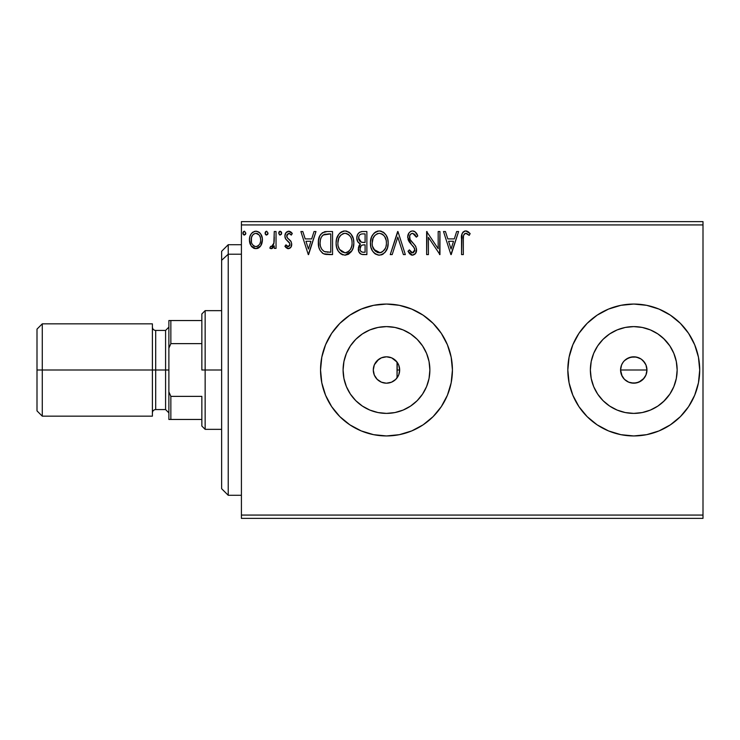<?xml version="1.0" encoding="UTF-8"?>
<svg xmlns="http://www.w3.org/2000/svg" width="740" height="740" viewBox="0 0 740 740"><rect width="100%" height="100%" fill="white"/><g stroke="black" fill="none" stroke-linecap="round" stroke-linejoin="round"><path stroke-width="1.11" d="M391.775 382.081L395.687 379.454L398.536 375.365M386.41 383.19L391.247 382.303M386.188 383.181L381.442 382.182L377.16 379.324L374.301 375.05L373.293 370L374.19 374.773M374.412 375.319L377.113 379.278L381.156 382.062M381.711 382.293L382.756 382.645M398.777 374.773L399.674 370A13.191 13.191 0 0 1 386.483 383.19A13.191 13.191 0 0 1 373.293 370L374.301 364.95L377.16 360.676L381.442 357.818L386.483 356.81L391.534 357.818L395.808 360.676L398.666 364.95L399.424 367.429L399.461 372.377M646.436 366.346L646.954 370L645.937 375.069L646.954 370A13.191 13.191 0 0 1 633.764 383.19A13.191 13.191 0 0 1 620.573 370L621.582 375.05L622.803 377.326L624.43 379.324L628.704 382.182L633.755 383.19L638.805 382.182L644.022 378.288M429.043 378.464L429.875 370A43.392 43.392 0 0 1 386.483 413.392A43.392 43.392 0 0 1 343.092 370L343.934 361.536L346.403 353.396L350.409 345.894L355.801 339.318L362.378 333.925L369.88 329.911L378.02 327.441L386.483 326.608L394.947 327.441L403.087 329.911L410.589 333.925L417.166 339.318L422.559 345.894L426.573 353.396L429.043 361.536L429.875 370L429.043 378.464L426.573 386.604L422.559 394.106L417.166 400.682L410.589 406.075L403.087 410.089L394.947 412.559L386.483 413.392L378.02 412.559L369.88 410.089L362.378 406.075L355.801 400.682L350.409 394.106L346.403 386.604L343.934 378.464L343.092 370A43.392 43.392 0 0 1 386.483 326.608A43.392 43.392 0 0 1 429.875 370L429.043 361.536M657.869 406.075L664.446 400.682L669.839 394.106L664.446 400.682L657.869 406.075L650.368 410.089L642.227 412.559L633.764 413.392L625.3 412.559L617.16 410.089L609.658 406.075L603.082 400.682L597.689 394.106L593.674 386.604L591.205 378.464L590.372 370A43.392 43.392 0 0 1 633.764 326.608A43.392 43.392 0 0 1 677.155 370A43.392 43.392 0 0 1 633.764 413.392A43.392 43.392 0 0 1 590.372 370L591.205 361.536L593.674 353.396L597.689 345.894L603.082 339.318L609.658 333.925L617.16 329.911L625.3 327.441L633.764 326.608L642.227 327.441L650.368 329.911L657.869 333.925L664.446 339.318L669.839 345.894L673.844 353.396L676.314 361.536L677.155 370L676.314 378.464L673.844 386.604L669.839 394.106L663.438 401.654M633.791 435.943A65.943 65.943 0 0 0 699.707 370A65.943 65.943 0 0 1 633.764 435.943A65.943 65.943 0 0 1 567.821 370A65.943 65.943 0 0 0 633.727 435.943M386.521 435.943A65.943 65.943 0 0 0 411.708 430.93L423.123 424.825L433.113 416.629L441.308 406.639L447.404 395.234L451.16 382.867L452.427 370A65.943 65.943 0 0 1 386.483 435.943A65.943 65.943 0 0 1 320.54 370A65.943 65.943 0 0 0 325.554 395.206M320.54 370A65.943 65.943 0 0 1 386.483 304.057A65.943 65.943 0 0 1 452.427 370L451.16 357.133L447.404 344.766L441.308 333.361L433.113 323.371L423.123 315.175L411.718 309.079L399.35 305.324L386.483 304.057L373.617 305.324L361.25 309.079L349.854 315.175L339.854 323.371L331.659 333.361L325.563 344.766L321.808 357.133L320.54 370L321.808 382.867L325.563 395.234L331.659 406.639L339.854 416.629A65.943 65.943 0 0 0 361.222 430.911M361.286 430.939A65.943 65.943 0 0 0 386.456 435.943L399.35 434.676L411.718 430.921A65.943 65.943 0 0 0 451.15 382.894M451.169 382.839A65.943 65.943 0 0 0 452.427 370.028M398.481 375.476L397.741 376.882M397.269 377.585L396.76 378.269M399.304 373.117L398.814 374.69M622.109 376.17L620.573 370L621.582 364.95L623.062 362.295M645.946 375.05L643.088 379.324L641.081 380.971L636.335 382.932L631.183 382.932L628.713 382.182L624.44 379.324L621.582 375.05L620.573 370L621.582 364.95L620.573 370A13.191 13.191 0 0 1 633.764 356.81A13.191 13.191 0 0 1 646.954 370L646.89 371.24M628.695 382.173L627.825 381.775M633.755 383.19L633.199 383.172M636.326 382.932L635.605 383.061M641.081 380.971L640.479 381.35M645.937 375.069L645.363 376.272M646.695 372.59L646.399 373.783M374.052 374.394L373.802 373.626M376.031 378.038L375.689 377.576M390.785 382.469L390.008 382.71M398.536 364.644L397.038 362.091L397.038 377.909L397.269 362.415M241.416 518.37L703 518.37L241.416 518.37L241.416 224.932L703 224.932L703 515.068L241.416 515.068L241.416 518.37M703 221.63L241.416 221.63L241.416 515.068L703 515.068L703 518.37L703 224.932L241.416 224.932L241.416 221.63L703 221.63L703 224.932L703 221.63M260.702 245.893L262.025 243.035L262.33 238.41L260.841 234.182L258.769 232.027L255.911 231.232L253.052 232.036L250.989 234.192L249.778 236.929L249.426 240.704L250.351 244.533L252.035 247.031L254.486 248.501L257.344 248.501L259.786 247.012L260.702 245.893L262.423 239.908C262.469 235.126 260.295 232.231 255.911 231.232C251.526 232.231 249.362 235.126 249.408 239.908L251.128 245.911L255.911 248.686L260.702 245.893M274.262 231.528L276.039 231.528L274.262 231.528L273.856 243.562L272.921 245.717L271.756 246.577L270.664 246.318L269.822 248.113L272.218 248.418L274.262 245.911L274.262 248.39L276.039 248.39L276.039 231.528L276.039 248.39L276.039 231.528L274.262 231.528L273.985 242.979L271.46 246.614L270.664 246.318L269.822 248.113L271.173 248.686L274.262 245.911L274.262 248.39L276.039 248.39L274.262 248.39M288.341 248.686L290.913 247.206L291.68 243.589L290.728 240.99L287.111 237.623L286.824 235.061L288.859 233.304L291.292 235.079L292.309 233.516L290.783 231.888L288.656 231.232L285.825 232.869L284.909 236.106L285.705 239.066L289.83 243.553L289.839 245.125L288.97 246.392L287.509 246.429L285.954 244.838L284.909 246.291L286.371 247.882L288.332 248.686C290.626 248.205 291.754 246.735 291.717 244.265L291.144 241.666L287.111 237.623L286.685 236.014L288.859 233.304L291.292 235.079L292.309 233.516L288.656 231.232C286.139 231.768 284.891 233.387 284.909 236.106L285.492 238.706L289.516 242.812L289.941 244.348L288.23 246.614L285.954 244.838L284.909 246.291L288.72 248.668M327.182 231.528L322.335 232.749L319.8 235.875L318.45 240.74L318.857 247.225L320.143 250.49L323.204 253.589L326.257 254.458L332.547 254.606L332.547 231.528L327.182 231.528C321.031 232.36 318.08 236.115 318.348 242.775C318.08 247.502 319.819 251.175 323.565 253.774L332.547 254.606L332.547 231.528L332.547 254.606L329.05 254.606M359.418 232.351L362.258 231.528L366.874 231.528L361.666 231.555L359.437 232.342L357.55 234.608L356.81 238.077L357.697 241.619L360.454 243.978L358.41 247.502L359.002 252.127L361.407 254.32L366.874 254.606L366.874 231.528L366.874 254.606L366.874 231.528L362.258 231.528C358.65 232.083 356.837 234.266 356.81 238.077C356.791 240.833 358.003 242.803 360.454 243.978L358.289 248.881C358.327 252.525 360.093 254.431 363.608 254.606L366.874 254.606L363.608 254.606M392.182 254.606L390.248 254.606L397.648 231.528L390.248 254.606L392.182 254.606L397.796 237.096L403.402 254.606L405.335 254.606L397.944 231.528L405.335 254.606L397.944 231.528L390.248 254.606L392.182 254.606L397.796 237.096L403.402 254.606L405.335 254.606L403.402 254.606M438.182 231.528L438.182 248.696L426.638 231.528L426.638 254.606L428.414 254.606L428.414 237.392L439.958 254.606L439.958 231.528L438.182 231.528L439.958 231.528L438.182 231.528L438.182 248.696L426.638 231.528L426.638 254.606L428.414 254.606L428.414 237.392L439.958 254.606L439.958 231.528L439.579 254.606M463.332 239.251L463.527 235.69L464.618 233.729L466.404 233.387L469.234 235.376L470.141 233.6L468.244 231.768L465.451 230.945L463.397 231.768L462.019 233.905L461.557 254.606L463.332 254.606L463.332 239.251C462.796 236.421 463.619 234.441 465.793 233.304L469.234 235.376L470.141 233.6L465.775 230.936C462.25 232.129 460.844 234.83 461.557 239.02L461.557 254.606L463.332 254.606L463.342 238.354M633.727 304.057A65.943 65.943 0 0 0 567.821 370L569.088 382.867L572.843 395.234L578.939 406.639L587.135 416.629L597.125 424.825L608.53 430.921L620.897 434.676L633.764 435.943L646.63 434.676L658.998 430.921L670.394 424.825L680.393 416.629L688.588 406.639L694.684 395.234L698.44 382.867L699.707 370L698.44 357.133L694.684 344.766L688.588 333.361L680.393 323.371L670.394 315.175L658.998 309.079L646.63 305.324L633.764 304.057L620.897 305.324L608.53 309.079L597.125 315.175L587.135 323.371L578.939 333.361L572.843 344.766L569.088 357.133L567.821 370A65.943 65.943 0 0 1 633.764 304.057A65.943 65.943 0 0 1 699.707 370A65.943 65.943 0 0 0 633.791 304.057M331.659 406.639L339.854 416.629L349.854 424.825L361.25 430.921L373.617 434.676L386.483 435.943M456.663 231.528L458.596 231.528L451.197 254.606L458.596 231.528L456.663 231.528L454.295 238.918L447.811 238.918L445.443 231.528L443.51 231.528L450.901 254.606L458.596 231.528L456.663 231.528L454.295 238.918L447.811 238.918L445.443 231.528L443.51 231.528L450.901 254.606L443.51 231.528L445.443 231.528M412.578 230.936L410.496 231.518L408.943 233.044L407.703 237.179L408.85 241.286L414.529 248.326L414.678 250.934L413.484 252.581L411.403 252.534L409.387 249.87L407.999 251.286L409.71 253.894L412.457 255.198L415.593 253.395L416.528 248.89L415.307 245.726L410.062 239.473L409.683 235.82L410.774 234.053L412.707 233.304L415.001 234.7L416.324 237.142L417.767 235.977L415.233 231.935L412.578 230.936C409.359 231.638 407.731 233.72 407.703 237.179L411.542 244.625L413.734 246.929L414.807 249.907L412.476 252.83L409.387 249.87L407.999 251.286L412.457 255.198C415.233 254.597 416.611 252.803 416.583 249.806L415.667 246.3L410.062 239.473L409.479 237.207C409.516 234.987 410.598 233.683 412.707 233.304L416.324 237.142L417.767 235.977C416.99 233.156 415.26 231.472 412.578 230.936L413.531 231.047M388.176 242.961C388.26 236.393 385.29 232.379 379.269 230.936C373.256 232.434 370.305 236.486 370.425 243.071C370.305 249.732 373.302 253.774 379.407 255.198C385.383 253.626 388.306 249.546 388.176 242.961L387.677 238.863L386.03 235.079L383.19 232.092L379.786 230.954L377.224 231.232L373.793 233.488L371.572 236.985L370.453 242.036L370.907 247.225L372.562 251.054L375.439 254.051L378.362 255.124L381.452 254.875L384.874 252.581L387.436 247.937L388.176 242.961L388.056 245.014M353.85 242.961L353.35 238.863L351.102 234.228L348.864 232.092L344.951 230.936L341.029 232.12L338.8 234.293L336.589 238.955L336.099 243.071L336.589 247.225L338.236 251.054L341.112 254.051L345.09 255.198L348.457 254.282L351.213 251.776L353.119 247.937L353.85 242.97C353.933 236.393 350.964 232.379 344.951 230.936C338.939 232.434 335.988 236.486 336.099 243.071C335.988 249.732 338.976 253.774 345.09 255.198C351.065 253.626 353.979 249.546 353.85 242.961M314.047 231.528L315.98 231.528L308.58 254.606L315.98 231.528L314.047 231.528L311.679 238.918L305.195 238.918L302.817 231.528L300.893 231.528L308.284 254.606L315.98 231.528L314.047 231.528L311.679 238.918L305.195 238.918L302.817 231.528L300.893 231.528L308.284 254.606L300.893 231.528L302.817 231.528M281.653 233.156L281.293 231.879L280.173 231.232L279.063 231.879L278.693 233.156L279.535 234.895L281.293 234.423L281.653 233.156L280.173 231.232L278.693 233.156L280.173 235.079L281.653 233.156M268.046 233.156L266.733 231.241L265.105 232.813L265.457 234.423L266.4 235.061L267.686 234.423L268.046 233.156L266.567 231.232L265.087 233.156L266.567 235.079L268.046 233.156M245.856 233.156L244.542 231.241L242.914 232.813L243.266 234.423L244.209 235.061L245.486 234.423L245.856 233.156L244.376 231.232L242.896 233.156L244.376 235.079L245.856 233.156M390.008 357.291L390.785 357.531M386.363 356.81L382.756 357.355M381.146 357.938L378.843 359.252M375.689 362.424L376.031 361.962M373.802 366.374L374.052 365.606M630.684 357.18L636.335 357.069L641.09 359.039L643.088 360.676L645.946 364.94L646.954 370L645.946 364.94L644.725 362.674L645.946 364.95M644.725 362.674L641.367 359.224M641.099 359.039L639.064 357.92M638.814 357.818L634.439 356.828M626.29 359.131L631.192 357.069M622.793 362.674L624.458 360.648M399.461 367.632L399.424 372.572L398.666 375.05L395.808 379.324L391.534 382.182L386.483 383.19M398.814 365.31L399.304 366.892M397.732 363.118L398.481 364.515M663.438 338.346L669.839 345.894L664.446 339.318L657.869 333.925M452.427 369.972A65.943 65.943 0 0 0 451.169 357.161M451.15 357.106A65.943 65.943 0 0 0 386.521 304.057M386.456 304.057A65.943 65.943 0 0 0 361.286 309.061M361.222 309.089A65.943 65.943 0 0 0 325.572 344.738M447.404 344.766L441.308 333.361M339.854 323.371L331.659 333.361M447.404 395.234L448.625 392.061M676.314 378.464L677.155 370L676.314 361.536M642.227 327.441L633.764 326.608L625.3 327.441M609.658 333.925L603.082 339.318L597.689 345.894M591.205 361.536L590.372 370L591.205 378.464M597.689 394.106L603.082 400.682L609.658 406.075M625.3 412.559L633.764 413.392L642.227 412.559M633.764 356.81L628.713 357.818L624.44 360.676L626.438 359.039M624.44 379.324L622.793 377.326M422.559 345.894L417.166 339.318L410.589 333.925M394.947 327.441L386.483 326.608L378.02 327.441M362.378 333.925L355.801 339.318L350.409 345.894M343.934 361.536L343.092 370L343.934 378.464M350.409 394.106L355.801 400.682L362.378 406.075M378.02 412.559L386.483 413.392L394.947 412.559M410.589 406.075L417.166 400.682L422.559 394.106M624.44 360.676L622.803 362.665M374.19 365.227L373.293 370A13.191 13.191 0 0 1 386.483 356.81A13.191 13.191 0 0 1 399.674 370L398.777 365.227M378.677 359.372L374.412 364.69M382.312 357.485L381.701 357.707M397.038 362.091L391.775 357.92M391.238 357.697L390.424 357.411M463.332 254.606L461.557 254.606M461.566 237.901L461.603 236.791M461.612 236.68L461.704 235.551M461.732 235.311L461.815 234.719M462.084 233.72L462.454 232.887M462.87 232.295L463.397 231.768M464.452 231.148L464.998 231M466.431 230.991L467.079 231.158M470.141 233.6L469.234 235.376L468.143 234.451M467.56 234.006L465.358 233.35M466.959 233.637L466.098 233.322M463.527 235.69L464.063 234.33M463.499 235.857L463.434 236.384M463.462 236.134L463.36 237.466M463.36 237.485L463.342 238.336M451.058 249.038L448.57 241.286L453.537 241.286L451.058 249.038L448.57 241.286L453.537 241.286L451.058 249.038M428.414 254.606L426.638 254.606L427.045 231.528M413.993 231.195L414.844 231.638M416.315 233.137L417.369 235.052M417.767 235.977L416.324 237.142M416.315 237.133L415.741 235.884M415.02 234.719L414.474 234.09M411.468 233.59L410.783 234.044M410.302 234.562L409.979 235.07M409.525 236.504L409.516 237.799M409.766 238.798L410.358 239.991M410.95 240.842L411.403 241.416M412.189 242.304L413.003 243.155M413.623 243.793L414.224 244.441M415.88 246.707L415.307 245.726M416.528 250.758L416.352 251.656M416.343 251.693L414.992 254.116L412.457 255.198M411.662 255.106L410.959 254.838M407.999 251.286L409.387 249.87L409.664 250.37M411.403 252.534L410.099 251.1M411.921 252.756L412.476 252.83M412.485 252.83L412.994 252.775M414.687 250.906L414.733 249.103M411.542 244.625L409.442 242.193M408.369 240.315L408.008 239.316M407.731 237.716L407.721 236.624M407.777 236.088L408.082 234.747M408.388 233.988L408.933 233.054M408.961 233.017L410.496 231.518M410.515 231.5L411.486 231.084M414.77 250.425L414.678 250.934M387.686 247.077L387.436 247.937M387.15 248.779L386.696 249.833M386.668 249.889L384.874 252.581M382.793 254.273L382.229 254.569M375.439 254.051L374.449 253.302M373.848 252.71L372.572 251.064M371.582 249.214L371.276 248.436M370.851 247.003L370.536 245.171M370.425 243.071L370.453 242.036M370.546 240.972L370.703 239.899M371.212 237.938L371.563 237.013M372.562 235.098L373.127 234.293M373.793 233.488L374.764 232.554M375.346 232.129L376.096 231.685M377.233 231.222L378.214 231.01M380.332 231.01L381.304 231.222M383.413 232.249L384.745 233.424M385.429 234.228L386.003 235.043M386.28 235.487L387.677 238.854M382.784 254.282L383.311 253.95M378.917 233.313L379.333 233.304C384.125 234.497 386.483 237.725 386.4 242.97L386.317 241.351L386.4 242.97C386.511 248.27 384.153 251.554 379.333 252.83C374.496 251.609 372.109 248.353 372.202 243.081L372.22 243.913L372.202 243.081C372.081 237.753 374.459 234.497 379.333 233.304L381.84 233.896L379.333 233.304M383.727 235.366L384.819 236.828M384.707 236.652L386.132 240.222M385.494 247.882L384.069 250.314M372.294 244.746L372.22 243.913M373.894 249.445L380.166 252.766L377.687 252.571L375.152 250.999L372.59 246.383M376.901 233.849L377.678 233.544M372.59 239.751L372.202 243.081L373.108 238.16L375.226 235.006L373.515 237.29M382.802 234.506L383.699 235.339M380.49 252.692L381.442 252.377M385.078 248.779L382.46 251.804M386.308 244.644L386.012 246.291M363.044 254.588L362.507 254.542M360.389 253.811L359.927 253.432M359.594 253.071L359.002 252.118M358.771 251.6L358.364 250.018M358.789 246.17L359.881 244.478M359.621 243.553L358.863 243.035M358.216 242.368L357.707 241.647M357.355 240.916L357.022 239.927M356.81 238.077L356.828 237.475M356.884 236.893L357.559 234.599M357.651 234.413L358.169 233.59M359.927 244.431L359.474 244.959M359.316 240.648L360.195 241.592L358.752 239.399L358.891 236.356L358.586 238.077C358.752 235.246 360.241 233.849 363.062 233.896L365.098 233.896L365.098 242.47L361.379 242.202L364.2 242.47L361.379 242.202L358.586 238.077L358.687 239.113M362.924 252.229L363.257 252.238C361.139 252.136 360.075 251.008 360.065 248.844L360.232 250.166L360.065 248.844C360.158 246.161 361.536 244.82 364.191 244.838L362.545 244.996L365.098 244.838L365.098 252.238L362.591 252.201L360.833 251.341L361.749 251.979M361.777 245.282L362.545 244.996M360.491 246.762L360.065 248.844L361.129 245.791M360.75 241.943L360.195 241.592M360.648 234.266L361.721 233.979M358.891 236.356L359.233 235.607M360.833 251.341L360.232 250.166M364.191 244.838L365.098 244.838L365.098 252.238L363.257 252.238M353.822 243.996L353.739 245.014M352.823 248.779L351.787 250.916M351.778 250.934L345.09 255.198M342.999 254.911L341.861 254.468M341.103 254.042L340.132 253.302M339.521 252.71L338.226 251.036M337.246 249.177L336.959 248.436M336.534 246.993L336.219 245.19M336.219 240.981L336.376 239.899M336.885 237.938L337.236 237.013M338.208 235.154L338.8 234.293M339.466 233.488L340.446 232.554M341.02 232.129L341.778 231.685M342.916 231.222L343.887 231.01M345.987 231L346.977 231.222M349.086 232.24L350.436 233.442M351.111 234.238L351.685 235.043M351.953 235.487L352.666 236.874M352.878 237.383L353.359 238.863M351.704 235.079L351.102 234.228M343.98 233.387L345.007 233.304C349.807 234.497 352.166 237.725 352.074 242.97C352.185 248.27 349.826 251.554 345.007 252.83L341.871 251.831L339.568 249.445L345.007 252.83C340.169 251.609 337.792 248.353 337.875 243.081L338.791 238.16L340.909 235.006L339.188 237.29M338.263 239.751L337.875 243.081C337.764 237.753 340.141 234.497 345.007 233.304L344.165 233.359M337.875 243.081L337.893 243.913L337.875 243.081M337.967 244.746L337.893 243.913M342.574 233.849L343.36 233.544M352.074 242.97L351.99 241.351L352.074 242.97M351.815 240.222L351.99 241.314M349.41 235.366L350.492 236.828M348.475 234.506L349.382 235.339M347.522 233.896L348.133 234.256M345.007 252.83L345.839 252.766L345.007 252.83M346.163 252.692L347.115 252.377M347.421 252.229L345.839 252.766M351.176 247.882L351.694 246.281L350.418 249.38L348.142 251.804M350.427 249.362L350.76 248.779M351.981 244.653L351.685 246.291M326.257 254.458L325.443 254.338M324.888 254.227L324.222 254.042M322.862 253.385L322.261 252.978M319.43 249.019L319.18 248.353M319.125 248.168L318.598 246.013M318.468 245.07L318.404 244.385M318.376 241.758L318.348 242.775M318.376 241.721L318.45 240.768M318.783 238.724L319.476 236.578M319.384 236.8L320.291 234.996M320.318 234.95L320.873 234.154M324.157 231.898L324.814 231.74M325.147 231.676L326.164 231.555M320.707 238.668L320.429 239.686M321.771 236.486L322.853 235.274M323.214 234.996L330.771 233.896L330.771 252.238L324.499 251.591C321.354 249.602 319.893 246.661 320.124 242.775C319.902 239.168 321.234 236.402 324.12 234.478L328.865 233.896L323.223 234.987M324.499 251.591L323.917 251.304L324.499 251.591M325.739 251.942L325.11 251.804M328.32 252.211L327.025 252.127M320.124 242.775L320.364 240.01L320.124 242.775M320.328 245.375L320.17 244.08M321.632 249.038L320.614 246.642M321.188 237.475L320.364 240.01M308.441 249.038L305.953 241.286L310.92 241.286L308.441 249.038L305.953 241.286L310.92 241.286L308.441 249.038M287.786 248.621L287.277 248.455M286.047 247.613L285.594 247.151M284.909 246.291L286.167 245.153M286.574 245.671L287.259 246.291M287.851 246.568L288.609 246.559M289.507 245.828L289.83 245.143M289.849 245.088L289.867 243.682M288.693 241.85L287.74 241.074M285.492 238.706L285.048 237.438M285.196 237.984L284.983 237.096M284.946 236.772L284.928 235.672M284.956 235.255L285.409 233.618M286.63 231.962L288.23 231.259M289.553 231.343L291.699 232.684M292.309 233.516L291.292 235.079L290.839 234.441M289.914 233.609L288.378 233.359M287.25 234.21L286.713 236.43M286.685 236.014L287.601 238.225M287.999 238.595L289.618 239.853M291.542 245.791L291.282 246.531M290.913 247.206L289.83 248.279M290.783 231.888L289.22 231.269M280.173 235.079L278.693 233.156M278.906 232.175L279.535 231.417M281.293 231.888L281.57 232.48M272.671 248.122L271.71 248.621M272.033 246.485L270.664 246.318L271.46 246.614L270.664 246.318L269.822 248.113L270.988 248.668M273.698 244.135L274.041 242.628M274.151 241.536L274.235 239.325M274.253 238.641L274.262 237.189M265.928 234.895L265.179 233.849M265.29 232.175L265.919 231.417M259.065 247.65L258.038 248.252M254.468 248.492L253.302 248.011M251.128 245.911L251.563 246.485M250.388 244.607L249.852 243.183M249.796 243.016L249.5 241.508M249.491 238.428L249.778 236.929M250.064 236.051L250.388 235.274M250.416 235.209L250.98 234.201M251.878 233.017L252.636 232.323M254.421 231.426L255.133 231.278M256.29 231.241L255.531 231.241M256.669 231.278L258.778 232.027M259.333 232.434L260.129 233.22M260.415 233.581L260.804 234.136M260.841 234.182L261.507 235.422M261.821 236.19L262.33 238.419M262.423 239.908L262.395 240.704M262.33 241.471L261.618 244.182M261.479 244.514L261.164 245.143M253.802 233.96L255.911 233.304L253.802 233.96L252.303 235.57M251.443 242.146L251.443 237.669L251.184 239.899C251.1 236.328 252.682 234.127 255.911 233.304C259.157 234.127 260.73 236.328 260.647 239.899L260.387 237.669L260.647 239.899C260.73 243.479 259.148 245.717 255.911 246.614C252.682 245.717 251.11 243.479 251.184 239.899L251.239 241.046M254.8 246.439L253.811 245.93M252.951 245.125L252.229 244.107M257.021 233.47L255.911 233.304L259.046 234.885M258.029 233.951L257.474 233.637M257.317 246.328L256.493 246.568M258.741 245.282L258.038 245.921M259.536 244.219L259.167 244.774M243.738 234.895L242.979 233.812M243.099 232.175L243.728 231.417M381.84 233.896L382.45 234.256M381.748 252.229L380.166 252.766M363.488 242.461L362.776 242.433M362.424 242.396L361.721 242.294M359.797 234.867L360.491 234.34M363.062 233.896L365.098 233.896L365.098 242.47L364.2 242.47M339.54 236.671L340.095 235.884M345.423 233.313L346.644 233.535M351.158 238.123L351.685 239.686M339.568 249.445L338.272 246.383M328.865 233.896L330.771 233.896L330.771 252.238L329.605 252.238M323.917 251.304L321.993 249.574M324.397 234.367L325.267 234.145M251.443 237.669L252.59 235.126M259.546 235.597L260.387 237.669M260.647 239.899L260.628 240.463M260.387 242.146L260.119 243.007M253.792 245.921L252.969 245.143M228.225 254.209L228.225 244.709L228.225 254.209L241.416 254.209L228.225 254.209L228.225 495.291L228.225 254.209L221.63 260.304L228.225 254.209M221.63 251.304L221.63 260.304L221.63 251.304L228.225 244.709L241.416 244.709M221.63 488.696L221.63 260.304L221.63 488.696L228.225 495.291L241.416 495.291M201.853 320.54L201.853 370L205.147 370L205.147 310.652L205.147 370L221.63 370L205.147 370L205.147 429.348L205.147 370L201.853 370L201.853 313.954L201.853 320.54L168.877 320.54L168.877 348.142L170.857 343.628L201.853 343.628L170.857 343.628L170.857 320.54L170.857 343.628L168.877 348.142L168.877 320.54L201.853 320.54M397.038 370L399.674 370L397.038 370M620.573 370L646.954 370L620.573 370M201.853 396.372L201.853 426.046L201.853 396.372L170.857 396.372L168.877 391.858L168.877 348.142L168.877 419.46L201.853 419.46L170.857 419.46L170.857 396.372L170.857 419.46L168.877 419.46L168.877 391.858L170.857 396.372L201.853 396.372M152.394 323.843L152.394 416.158L152.394 323.843L42.273 323.843L37 329.115L37 370L42.273 370L42.273 323.843L42.273 370L155.696 370L155.696 409.562C153.698 409.766 152.597 410.867 152.394 412.865M165.584 370L168.877 370L165.584 370L165.584 330.438L165.584 370L155.696 370L165.584 370L165.584 409.562L165.584 370M37 329.115L37 370L42.273 370L42.273 416.158L42.273 370L155.696 370L155.696 330.438L155.696 409.562L165.584 409.562L168.877 412.865M37 370L37 410.885L37 370M201.853 313.954L205.147 310.652L221.63 310.652M221.63 429.348L205.147 429.348L201.853 426.046M168.877 327.136L165.584 330.438L155.696 330.438C153.698 330.234 152.597 329.134 152.394 327.136M37 410.885L42.273 416.158L152.394 416.158"/></g></svg>
